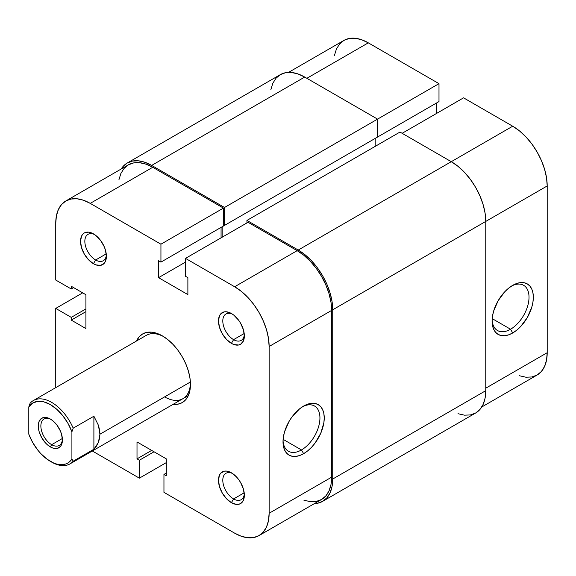 <?xml version="1.0" encoding="UTF-8"?>
<svg xmlns="http://www.w3.org/2000/svg" width="576" height="576" viewBox="0 0 576 576"><rect width="100%" height="100%" fill="white"/><g stroke="black" fill="none" stroke-linecap="round" stroke-linejoin="round"><path stroke-width="0.86" d="M510.559 329.234A26.114 15.077 120 0 0 529.013 297.864A26.114 15.077 120 0 0 511.603 286.02A26.114 15.077 -60 0 1 523.613 285.3A26.114 15.077 -60 0 1 527.616 306.223A26.114 15.077 -60 0 1 510.559 329.234L492.192 318.629L510.559 329.234A26.114 15.077 -60 0 1 497.498 330.523A26.114 15.077 -60 0 1 492.12 319.766A26.114 15.077 120 0 0 510.559 329.234L512.712 332.964L510.559 329.234M512.712 285.343A29.16 16.834 -60 0 1 533.333 297.252A29.16 16.834 -60 0 1 512.712 332.964L508.687 334.829L504.821 335.707L501.257 335.57L498.132 334.411L495.569 332.28L493.661 329.263L492.487 325.476L492.091 321.062L492.487 316.188L493.661 311.04L498.132 300.737L504.821 291.715L508.687 288.13L512.712 285.343L516.737 283.478L520.603 282.6L524.167 282.744L527.292 283.903L529.855 286.027L531.763 289.044L532.937 292.838L533.333 297.252L532.937 302.126L531.763 307.267L527.292 317.578L520.603 326.599L516.737 330.185L512.712 332.964A29.16 16.834 -60 0 1 492.091 321.062A29.16 16.834 -60 0 1 512.712 285.35A29.16 16.834 -60 0 1 512.712 285.343M288.569 72.374L343.908 40.421A48.773 28.159 -120 0 1 368.294 42.84L438.991 83.657L438.991 101.578L376.481 137.664L438.991 101.578L438.991 83.657L224.518 207.482L151.661 165.42L304.704 77.062L377.561 119.124L377.561 137.045L224.518 225.403L377.561 137.045L377.561 119.124L438.991 83.657L368.294 42.84L306.864 78.307L368.294 42.84L361.562 39.715L355.097 38.246L349.135 38.484L343.908 40.421L339.617 43.978L336.427 49.025L334.469 55.361M519.437 375.746L525.91 377.215L531.871 376.978L537.098 375.041L541.39 371.484L544.572 366.437L546.538 360.101L547.2 352.714L547.2 185.954L546.538 177.797L544.572 169.2L541.39 160.474L537.098 151.963L531.871 143.993L525.91 136.865L519.437 130.867L512.712 126.216L463.565 97.841L402.134 133.308L463.565 97.841L512.712 126.216L451.282 161.683L512.712 126.216A48.773 28.159 -120 0 1 547.2 185.954L485.77 221.422L547.2 185.954L547.2 352.714L485.77 388.181L547.2 352.714A48.773 28.159 -120 0 1 537.098 375.041L481.759 406.994M436.622 113.4L436.622 102.946L436.622 113.4M485.77 390.672L332.726 479.03L332.726 309.78L485.77 221.422L485.77 390.672L332.726 479.03A48.773 28.159 60 0 1 322.625 501.358A48.773 28.159 60 0 1 314.381 503.626L317.398 503.287L322.625 501.358L326.916 497.794L330.098 492.754L332.064 486.418L332.726 479.03L332.726 309.78L485.77 221.422A48.773 28.159 -120 0 0 451.282 161.683L298.238 250.042A48.773 28.159 60 0 1 332.726 309.78L332.064 301.622L330.098 293.018L326.916 284.299L322.625 275.789L317.398 267.818L311.436 260.69L304.97 254.693L298.238 250.042L246.938 220.421L399.982 132.062L451.282 161.683L298.238 250.042L246.938 220.421L246.938 222.912L246.938 220.421L399.982 132.062L451.282 161.683L458.006 166.334L464.479 172.332L470.441 179.46L475.668 187.43L479.959 195.941L483.142 204.667L485.107 213.271L485.77 221.422L485.77 390.672A48.773 28.159 -120 0 1 475.668 412.999L479.959 409.442L483.142 404.395L485.107 398.059L485.77 390.672M375.192 146.376L375.192 138.413L375.192 146.376M222.149 226.771L222.149 237.226L222.149 226.771M224.518 225.403L223.445 224.777L224.518 225.403L224.518 207.482L224.518 225.403M127.274 163.001A48.773 28.159 60 0 1 151.661 165.42L144.936 162.295L138.463 160.826L132.502 161.064L127.274 163.001L122.99 166.558L121.183 169.006A48.773 28.159 60 0 1 127.274 163.001L280.318 74.642L285.545 72.713L291.506 72.475L297.979 73.944L304.704 77.062L377.561 119.124L224.518 207.482L151.661 165.42L304.704 77.062A48.773 28.159 -120 0 0 280.318 74.642L276.026 78.206L272.844 83.246L270.878 89.582M458.006 413.705L464.479 415.174L470.441 414.936L475.668 412.999L322.625 501.358M94.594 234.569A15.242 8.798 -120 0 0 84.852 241.934A15.242 8.798 -120 0 0 95.623 259.999L93.463 263.729A18.288 10.562 60 0 1 80.532 241.33A18.288 10.562 60 0 1 93.463 233.863L88.517 232.142L84.319 232.956L82.714 234.295L81.518 236.182L80.532 241.33L81.518 247.615L84.319 254.081L88.517 259.74L93.463 263.729L95.99 264.902L100.649 265.363L104.22 263.304L105.415 261.41L106.402 256.262L105.415 249.984L104.22 246.708L100.649 240.53L95.99 235.606L93.463 233.863A18.288 10.562 60 0 1 106.402 256.262A18.288 10.562 60 0 1 93.463 263.729L95.623 259.999A15.242 8.798 60 0 1 85.666 246.564A15.242 8.798 60 0 1 87.998 234.353A15.242 8.798 60 0 1 94.594 234.569M232.546 473.515A15.242 8.798 -120 0 0 222.811 480.874A15.242 8.798 -120 0 0 233.575 498.938L231.415 502.675A18.288 10.562 60 0 1 218.484 480.269A18.288 10.562 60 0 1 231.415 472.802L226.469 471.082L224.23 471.175L220.666 473.234L219.47 475.128L218.484 480.269L219.47 486.554L222.271 493.02L226.469 498.679L231.415 502.675L236.369 504.396L238.601 504.302L240.566 503.575L243.367 500.35L244.354 495.209L243.367 488.923L240.566 482.458L238.601 479.47L236.369 476.798L231.415 472.802A18.288 10.562 60 0 1 244.354 495.209A18.288 10.562 60 0 1 231.415 502.675L233.575 498.938A15.242 8.798 60 0 1 223.618 485.51A15.242 8.798 60 0 1 225.95 473.292A15.242 8.798 60 0 1 232.546 473.515M232.546 314.215A15.242 8.798 -120 0 0 222.811 321.581A15.242 8.798 -120 0 0 233.575 339.646L231.415 343.375A18.288 10.562 60 0 1 218.484 320.976A18.288 10.562 60 0 1 231.415 313.51L226.469 311.789L224.23 311.875L220.666 313.942L219.47 315.828L218.484 320.976L219.47 327.262L222.271 333.727L226.469 339.386L231.415 343.375L233.942 344.549L238.601 345.01L240.566 344.282L243.367 341.057L244.354 335.909L243.367 329.63L240.566 323.165L238.601 320.177L233.942 315.252L231.415 313.51A18.288 10.562 60 0 1 244.354 335.909A18.288 10.562 60 0 1 231.415 343.375L233.575 339.646A15.242 8.798 60 0 1 223.618 326.21A15.242 8.798 60 0 1 225.95 313.999A15.242 8.798 60 0 1 232.546 314.215M283.039 440.482A26.114 15.077 120 0 0 301.471 449.95L303.624 453.679A29.16 16.834 -60 0 1 283.01 441.778A29.16 16.834 -60 0 1 303.624 406.058L307.649 404.194L311.515 403.315L315.086 403.459L318.211 404.618L320.774 406.742L322.675 409.759L323.849 413.546L324.245 417.967L323.849 422.842L320.774 433.202L315.086 443.052L311.515 447.314L307.649 450.9L303.624 453.679L299.606 455.544L295.74 456.422L292.169 456.278L289.044 455.126L286.481 452.995L284.58 449.978L283.406 446.191L283.01 441.778L283.406 436.903L284.58 431.755L289.044 421.452L292.169 416.686L299.606 408.838L303.624 406.058A29.16 16.834 -60 0 1 324.245 417.967A29.16 16.834 -60 0 1 303.624 453.679L301.471 449.95A26.114 15.077 -60 0 1 288.418 451.238A26.114 15.077 -60 0 1 283.039 440.474M136.534 340.992A39.629 22.882 60 0 1 162.439 335.909L156.974 333.374L151.718 332.186L146.873 332.374L142.625 333.95L139.14 336.838L136.534 340.992M283.111 439.344L301.471 449.95L283.111 439.344M106.243 253.865L95.623 259.999L106.243 253.865M244.195 492.804L233.575 498.938L244.195 492.804M244.195 333.511L233.575 339.646L244.195 333.511M33.358 400.558A36.583 21.118 60 0 1 73.202 428.17L93.895 416.225L98.388 425.225L99.929 434.225L190.39 382.003L99.929 434.225L98.388 442.469L93.895 449.244L73.202 461.189L71.914 459.05A34.754 20.066 60 0 1 50.357 461.354A34.754 20.066 60 0 1 28.8 434.16L28.8 406.915L32.688 403.063L37.829 401.335L43.862 401.868L50.357 404.604L56.851 409.363L62.885 415.807L68.026 423.468L71.914 431.806L71.914 459.05L68.026 462.902L65.592 464.04L59.954 464.645L56.851 464.098L53.633 462.996L47.081 459.209L40.759 453.564L37.829 450.158L32.688 442.498L28.8 434.16L28.8 406.915L30.096 403.279A36.583 21.118 60 0 1 33.358 400.558L146.304 335.347A36.583 21.118 60 0 1 163.541 336.571M234.648 533.16L163.951 492.343L163.951 474.422L166.32 475.79L166.32 458.87L137.009 441.943L137.009 458.87L139.378 460.238L139.378 478.159L92.326 450.994L139.378 478.159L139.378 460.238L137.009 458.87L151.661 450.403L137.009 458.87L137.009 441.943L166.32 458.87L166.32 475.79L163.951 474.422L166.32 473.054L163.951 474.422L163.951 492.343L234.648 533.16L241.38 536.285L247.846 537.754L253.814 537.516L259.034 535.579A48.773 28.159 60 0 1 234.648 533.16M65.844 200.959L128.354 164.866A48.773 28.159 -120 0 1 152.741 167.285L90.23 203.371A48.773 28.159 60 0 0 65.844 200.959A48.773 28.159 60 0 0 55.742 223.286L55.742 280.037L71.266 288.994L73.634 287.626L71.266 288.994L71.266 286.258L85.918 294.718L85.918 328.572L71.266 320.105L71.266 317.369L55.742 308.412L82.685 292.853L55.742 308.412L55.742 387.634L55.742 308.412L71.266 317.369L71.266 320.105L85.918 328.572L85.918 294.718L71.266 286.258L71.266 288.994L55.742 280.037L55.742 223.286L56.405 215.899L58.37 209.563L61.553 204.516L65.844 200.959L71.071 199.022L77.033 198.785L83.506 200.254L90.23 203.371L152.741 167.285L223.445 208.102L160.934 244.195L90.23 203.371L160.934 244.195L160.934 262.116L158.558 260.748L158.558 277.668L187.877 294.595L187.877 277.668L185.508 276.3L185.508 258.379L234.648 286.754L241.38 291.406L247.846 297.403L253.814 304.524L259.034 312.494L263.326 321.012L266.515 329.731L268.474 338.335L269.136 346.486L269.136 513.252L268.474 520.639L266.515 526.975L263.326 532.022L259.034 535.579L321.545 499.486L325.836 495.929L329.026 490.882L330.984 484.546L331.646 477.158L331.646 310.399L330.984 302.249L329.026 293.645L325.836 284.918L321.545 276.408L316.325 268.438L310.356 261.317L303.89 255.312L297.158 250.661L248.018 222.293L297.158 250.661L234.648 286.754L185.508 258.379L248.018 222.293L185.508 258.379L185.508 276.3L187.877 277.668L187.877 294.595L158.558 277.668L185.508 262.116L158.558 277.668L158.558 260.748L160.934 262.116L223.445 226.022L223.445 208.102L152.741 167.285L146.016 164.167L139.543 162.698L133.582 162.936L128.354 164.866L124.063 168.43L120.881 173.47L118.915 179.813M190.44 383.162A36.583 21.118 60 0 1 182.887 398.7A36.583 21.118 60 0 1 164.599 396.893A36.583 21.118 -120 0 0 190.44 383.162M221.069 237.845L221.069 227.39L221.069 237.845M303.89 500.191L310.356 501.66L316.325 501.422L321.545 499.486A48.773 28.159 -120 0 0 331.646 477.158L331.646 310.399L269.136 346.486L269.136 513.252L331.646 477.158L269.136 513.252A48.773 28.159 60 0 1 259.034 535.579M173.11 404.345L178.013 404.158L182.254 402.588L185.738 399.694L188.33 395.597L189.922 390.449L190.462 384.444L189.922 377.82L188.33 370.836L185.738 363.744L182.254 356.832L178.013 350.352L173.167 344.563L167.911 339.689L162.439 335.909A39.629 22.882 60 0 1 190.462 384.444A39.629 22.882 60 0 1 173.11 404.345M166.32 462.6L139.378 478.159L166.32 462.6M244.303 334.584A15.242 8.798 60 0 1 241.193 340.402A15.242 8.798 60 0 1 233.575 339.646A15.242 8.798 -120 0 0 244.303 334.584M244.303 493.877A15.242 8.798 60 0 1 241.193 499.694A15.242 8.798 60 0 1 233.575 498.938A15.242 8.798 -120 0 0 244.303 493.877M106.351 254.938A15.242 8.798 60 0 1 103.241 260.755A15.242 8.798 60 0 1 95.623 259.999A15.242 8.798 -120 0 0 106.351 254.938M223.445 208.102L223.445 226.022L160.934 262.116L160.934 244.195L223.445 208.102M71.266 320.105L85.918 311.645L71.266 320.105M71.266 317.369L85.918 308.909L71.266 317.369M154.037 451.771L139.378 460.238L154.037 451.771M302.522 406.735A26.114 15.077 -60 0 1 314.525 406.015A26.114 15.077 -60 0 1 318.528 426.938A26.114 15.077 -60 0 1 301.471 449.95A26.114 15.077 120 0 0 319.932 418.572A26.114 15.077 120 0 0 302.522 406.735M269.136 346.486L331.646 310.399A48.773 28.159 -120 0 0 297.158 250.661L234.648 286.754A48.773 28.159 60 0 1 269.136 346.486M51.019 419.45A15.242 8.798 -120 0 0 40.874 426.377A15.242 8.798 -120 0 0 51.646 444.679L50.357 446.918A17.071 9.857 60 0 1 38.282 426.01A17.071 9.857 60 0 1 50.357 419.04L45.734 417.434L41.818 418.198L39.204 421.207L38.513 423.425L38.513 428.868L39.204 431.878L41.818 437.911L45.734 443.189L48.002 445.291L52.711 448.013L57.06 448.445L60.394 446.522L61.51 444.751L62.424 439.949L61.51 434.088L60.394 431.035L57.06 425.261L52.711 420.667L50.357 419.04A17.071 9.857 60 0 1 62.424 439.949A17.071 9.857 60 0 1 50.357 446.918L51.646 444.679A15.242 8.798 60 0 1 41.688 431.251A15.242 8.798 60 0 1 44.028 419.033A15.242 8.798 60 0 1 51.019 419.45M62.366 438.494L51.646 444.679L62.366 438.494M50.357 461.354L51.646 462.103A36.583 21.118 -120 0 0 73.202 461.189L71.914 459.05L71.914 431.806L73.202 428.17L93.895 416.225L93.895 449.244L73.202 461.189A36.583 21.118 60 0 1 69.941 463.91A36.583 21.118 60 0 1 50.99 461.714M62.41 439.171A15.242 8.798 60 0 1 59.27 445.435A15.242 8.798 60 0 1 51.646 444.679A15.242 8.798 -120 0 0 62.41 439.171M93.895 416.225L98.388 425.225L99.547 429.775L99.929 434.225L99.547 438.487L98.388 442.469L96.494 446.076L93.895 449.244L93.895 416.225M28.8 406.915A34.754 20.066 60 0 1 50.357 404.604A34.754 20.066 60 0 1 71.914 431.806L73.202 428.17A36.583 21.118 -120 0 0 30.096 403.279L28.8 406.915M69.941 463.91L188.352 395.546"/></g></svg>
